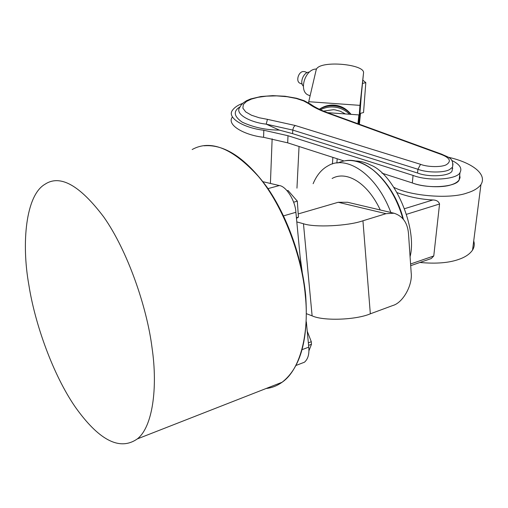 <?xml version="1.0" encoding="UTF-8"?>
<svg xmlns="http://www.w3.org/2000/svg" width="508" height="508" viewBox="0 0 508 508"><rect width="100%" height="100%" fill="white"/><g stroke="black" fill="none" stroke-linecap="round" stroke-linejoin="round"><path stroke-width="0.76" d="M302.235 272.199L300.126 256.68M152.089 348.164C157.918 387.953 152.578 427.19 137.3 438.925C118.675 451.879 97.536 438.214 75.47 407.295C52.972 374.904 34.817 323.501 28.867 284.994C21.336 243.275 25.718 195.364 44.945 184.277C60.071 174.238 79.661 185.128 103.721 216.935C127.502 250.584 147.034 307.245 152.089 348.164M263.042 181.724L279.317 185.553C286.201 186.182 295.396 200.889 295.891 212.293L301.098 266.865M306.343 321.85L308.762 347.142C309.416 354.089 307.988 359.105 304.463 362.204L301.358 363.398M332.111 178.479C345.948 170.529 367.125 181.883 380.276 209.982M298.209 213.931L338.22 202.279L347.618 202.273L394.037 213.227L386.01 213.678L338.22 202.279M313.131 183.706C316.668 175.216 321.678 169.234 328.143 165.767C345.999 154.819 376.13 173.317 390.849 212.477M312.115 315.849L303.466 223.742C314.662 227.673 347.993 226.054 362.947 220.777L370.332 313.817C355.797 320.046 323.196 321.126 312.115 315.849L306.553 313.741M370.332 313.817L392.773 305.524C402.958 302.812 412.852 284.963 411.163 272.555L408.502 233.655C407.594 222.885 402.774 216.078 394.037 213.227M303.466 223.742L296.805 221.92M362.947 220.777L386.01 213.678M307.238 331.203L311.296 341.725L311.474 344.284L308.902 350.895M293.624 202.209L297.32 201.162L288.03 190.475L287.084 190.735M297.32 201.162L298.437 217.145L296.405 217.735M298.437 217.145L296.469 218.357M451.682 160.401C459.607 164.186 462.382 168.231 460.019 172.523C457.378 179.572 428.612 181.559 413.067 175.419L412.318 182.944C423.405 187.223 442.468 187.884 450.958 184.868C454.781 183.744 457.505 182.118 459.13 179.984L460.058 177.635L459.708 175.152L460.058 177.66L459.13 179.984C456.489 187.122 427.812 189.147 412.318 182.944L382.003 173.184M393.992 187.42C411.842 196.425 450.99 199.117 467.195 192.932C473.621 190.983 478.206 188.208 480.943 184.607C487.648 173.857 471.367 162.382 448.348 157.245M419.925 262.477C436.143 263.95 449.186 262.89 459.048 259.29C465.328 257.118 469.824 254.044 472.548 250.069C474.332 247.186 474.72 244.145 473.716 240.957M354.781 160.972C360.159 160.972 365.398 162.319 370.497 164.992C394.462 173.958 417.608 227.952 410.077 256.699M397.256 192.703C408.896 196.933 420.757 199.358 432.841 199.974C436.359 200.006 438.595 201.346 439.56 203.994L433.762 255.969L431.292 258.528L429.711 259.08M452.787 168.7L452.374 168.478L452.787 168.7M452.984 163.862L452.52 167.202L449.618 169.507C444.303 172.936 426.682 172.809 417.932 169.266L292.767 130.086L293.554 127.26L295.224 125.495L420.56 164.325L417.932 169.266L417.557 173.031L292.602 133.642L279.292 130.092C265.862 130.035 253.492 127.381 242.183 122.142C233.655 116.167 233.026 111.011 240.309 106.674M413.067 175.419L288.004 135.725L263.83 130.245C244.659 128.143 226.022 117.945 232.664 110.001C234.74 107.226 238.074 105.023 242.653 103.384M263.83 130.245L263.582 137.306C244.583 135.198 226.016 124.974 232.442 116.929M343.992 160.953L287.68 142.837L263.582 137.306M452.495 167.424L452.088 170.942C450.132 176.143 428.942 177.565 417.557 173.031M292.602 133.642L292.767 130.086L266.211 124.142L279.292 130.092M310.756 104.286L304.159 100.698L296.513 98.247L285.051 96.241L272.764 95.644L260.934 96.533L250.685 98.933L246.571 100.686L243.141 102.953L241.192 104.985L239.897 107.232C234.283 113.887 250.107 122.409 266.211 124.142L267.456 119.348L295.224 125.495M420.56 164.325C427.711 167.227 442.195 167.354 446.576 164.567C451.618 161.119 449.745 157.715 440.957 154.362L441.865 154.254L328.206 112.922L327.209 112.96C319.38 110.109 313.157 106.991 308.553 103.607L303.632 100.927L296.329 98.489L286.988 96.698L276.619 95.879L266.554 96.139L257.969 97.314L251.447 99.079L246.52 101.416L243.326 104.515L242.875 108.153L245.701 111.9L251.485 115.227L259.169 117.754L267.456 119.348M310.204 103.886L308.553 103.607M319.335 109.239C324.117 106.083 329.063 104.718 334.188 105.143C340.83 105.581 346.462 108.655 351.079 114.357M320.402 109.741C324.853 107.575 329.279 106.674 333.686 107.042C339.515 107.391 344.843 109.798 349.656 114.256M319.386 109.264C324.168 106.591 329.006 105.454 333.889 105.867C340.354 106.267 346.062 109.093 351.009 114.351M316.205 69.742L316.598 68.84C321.57 60.179 365.252 64.281 363.525 72.993L359.956 105.359L308.731 101.708L316.205 69.742M363.525 72.993L361.347 94.755L359.156 124.174M360.356 113.379L359.194 124.187M360.509 113.335L359.378 124.257M358.572 123.965L359.956 105.359M308.667 102.902L308.731 101.708M327.489 112.655L358.902 114.916L357.93 123.73M358.902 114.916L358.235 123.844M296.958 188.151L299.047 146.494M270.408 183.458L272.142 138.811M302.19 84.163L300.196 83.299C295.643 81.832 298.075 72.422 302.812 71.545L304.787 71.647L307.092 72.619M303.365 86.176C299.542 82.715 303.219 73.133 308.305 72.193L309.353 72.073M310.109 95.822L308.699 95.199C298.723 92.005 304.197 71.101 314.642 69.177L316.522 68.967M362.941 80.245L365.817 82.62L363.544 112.535L359.95 113.481M365.817 82.62L362.591 83.407M266.167 388.48C271.786 387.909 277.101 385.832 282.111 382.238C300.628 369.678 309.347 332.315 305.314 295.567C302.228 257.683 283.635 206.324 258.432 176.447C232.759 148.247 210.668 139.275 192.151 149.53M278.276 383.743L271.316 386.461M268.002 188.614L279.317 185.553M302.095 349.65L308.762 347.142M295.891 212.293L283.54 215.875M402.92 218.662C396.716 197.669 386.728 181.419 372.961 169.92C360.28 160.414 348.615 158.09 337.972 162.954M311.474 344.284L308.591 345.364M308.35 342.83L311.296 341.725M404.66 208.661L432.841 199.974M410.578 264.001L433.762 255.969M439.56 203.994L406.552 214.306M288.004 135.725L287.68 142.837M440.957 154.362L327.209 112.96M337.172 158.763L336.887 163.062M345.351 113.944L340.341 111.252L335.115 109.88L333.407 109.696L323.52 111.106M137.3 438.925L282.111 382.238C300.806 367.652 308.661 338.69 305.67 295.351C302.101 257.62 287.109 215.995 266.973 187.128C245.364 157.861 224.384 144.082 204.038 145.796M304.463 362.204L295.954 365.474M345.256 160.738C366.357 156.635 394.233 183.559 403.39 219.24M480.943 184.607L472.548 250.069M431.292 258.528L410.693 265.684M459.13 179.984L460.019 172.523M441.846 154.248C448.412 157.537 453.854 157.702 452.52 167.202L452.088 170.942M310.217 103.899C314.573 107.124 320.567 110.134 328.206 112.922M332.435 163.995L332.861 157.372"/></g></svg>
